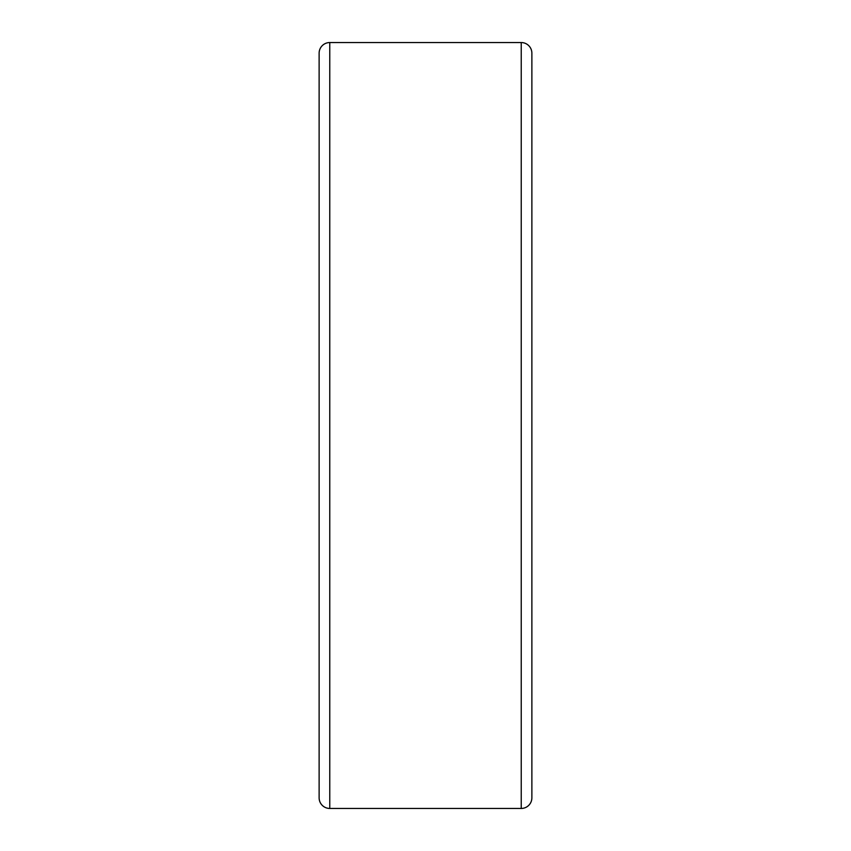 <?xml version="1.0" encoding="UTF-8"?>
<svg xmlns="http://www.w3.org/2000/svg" width="851" height="851" viewBox="0 0 851 851"><rect width="100%" height="100%" fill="white"/><g stroke="black" fill="none" stroke-linecap="round" stroke-linejoin="round"><path stroke-width="1.28" d="M531.875 797.812L531.875 53.188A10.637 10.637 0 0 0 521.237 42.55L521.237 808.45A10.637 10.637 0 0 0 531.875 797.812M329.762 808.45L329.762 42.55A10.637 10.637 0 0 0 319.125 53.188L319.125 797.812A10.637 10.637 0 0 0 329.762 808.45L521.237 808.45M329.762 42.55L521.237 42.55"/></g></svg>
